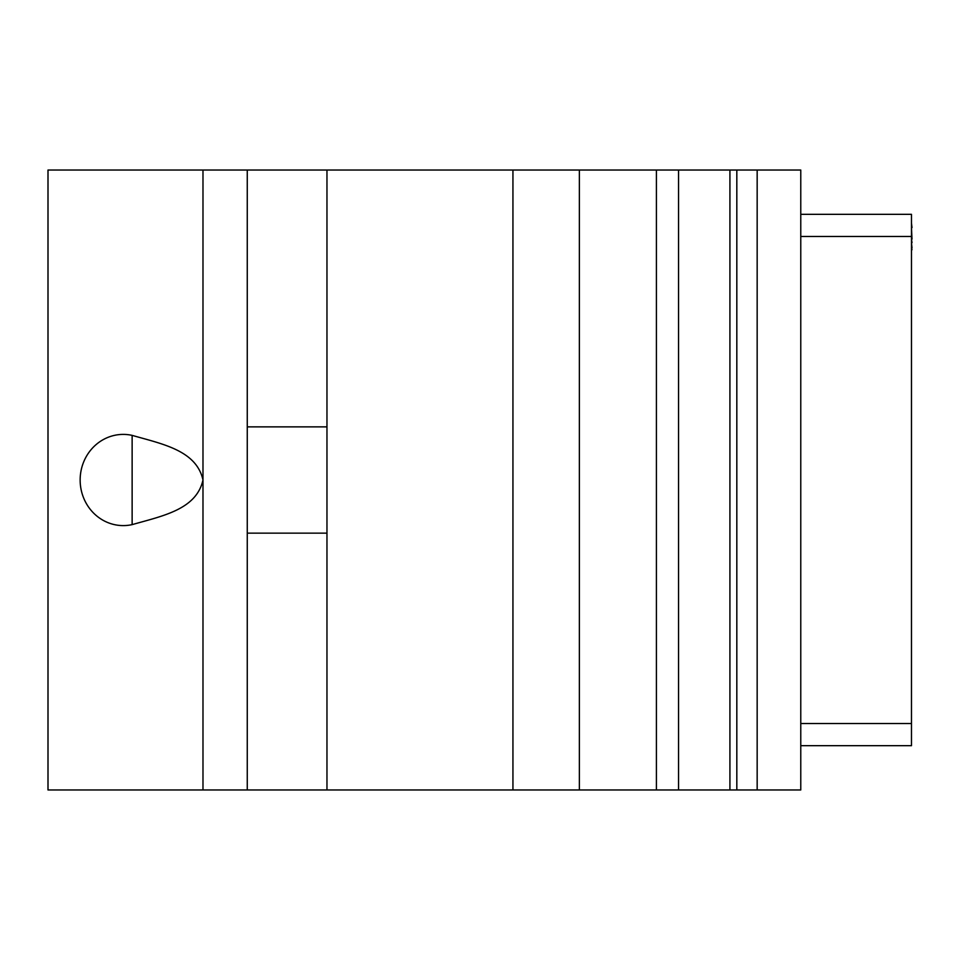 <?xml version="1.0" encoding="UTF-8"?>
<svg xmlns="http://www.w3.org/2000/svg" width="960" height="960" viewBox="0 0 960 960"><rect width="100%" height="100%" fill="white"/><g stroke="black" fill="none" stroke-linecap="round" stroke-linejoin="round"><path stroke-width="1.44" d="M202.98 789.96L202.98 170.04L48 170.04L48 789.96L656.412 789.96L656.412 170.04L729.924 170.04L729.924 789.96L656.412 789.96M757.164 789.96L757.164 170.04L800.772 170.04L800.772 789.96L729.924 789.96M757.164 170.04L736.824 170.04L736.824 789.96M736.824 170.04L729.924 170.04M512.94 789.96L512.94 170.04L656.412 170.04M326.964 789.96L326.964 170.04L512.94 170.04M247.26 533.136L326.964 533.136M247.26 426.864L326.964 426.864M247.26 789.96L247.26 170.04L326.964 170.04M202.98 170.04L247.26 170.04M202.98 480C196.392 509.496 162.864 515.856 132.132 524.628A45.6 43.128 -90 0 1 80.148 480A45.6 43.128 -90 0 1 132.132 435.372C162.864 444.144 196.392 450.504 202.98 480M800.772 745.68L911.472 745.68L911.472 214.32L800.772 214.32M911.472 710.256L911.472 249.744M911.472 247.968L912 249.744M911.472 242.652L912 247.968M911.472 239.112L912 242.652M911.472 227.604L912 239.112M911.472 223.176L912 227.604M579.36 789.96L579.36 170.04M132.132 435.372L132.132 524.628M800.772 723.54L911.472 723.54M800.772 236.46L911.472 236.46M678.552 789.96L678.552 170.04"/></g></svg>
